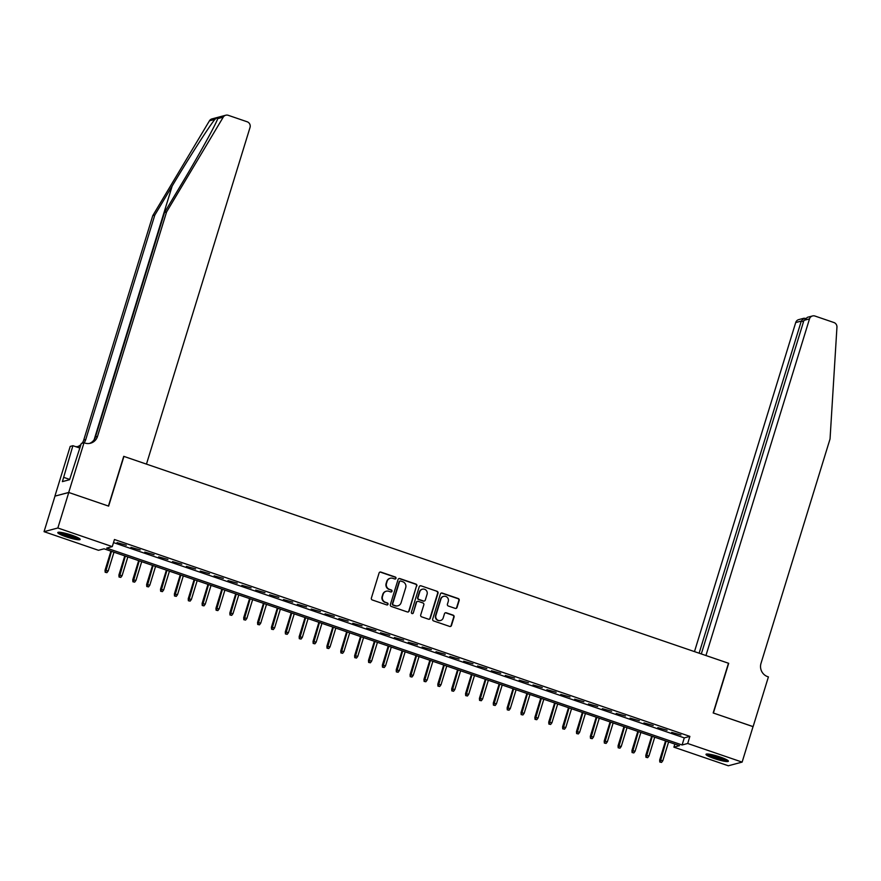 <?xml version="1.0" encoding="UTF-8"?>
<svg xmlns="http://www.w3.org/2000/svg" width="881" height="881" viewBox="0 0 881 881"><rect width="100%" height="100%" fill="white"/><g stroke="black" fill="none" stroke-linecap="round" stroke-linejoin="round"><path stroke-width="1.32" d="M395.987 578.332A1.035 0.991 75.1 0 0 395.338 577.033L380.878 572.077A1.476 1.421 75.1 0 0 379.083 573.013L371.364 598.111A1.476 1.421 75.1 0 0 372.3 599.972L386.759 604.917A1.035 0.991 75.1 0 0 388.014 604.267A1.035 0.991 75.1 0 0 387.365 602.967L385.493 602.318A4.713 4.559 75.1 0 1 382.508 596.371L383.147 594.279A4.713 4.559 75.1 0 1 388.873 591.305L390.746 591.944A1.035 0.991 75.1 0 0 392.001 591.294A1.035 0.991 75.1 0 0 391.351 589.995L389.479 589.356A4.713 4.559 75.1 0 1 386.495 583.398L387.133 581.317A4.713 4.559 75.1 0 1 392.871 578.343L394.743 578.982A1.035 0.991 75.1 0 0 395.987 578.332M395.117 579.037A1.035 0.991 75.1 0 0 394.963 577.132L380.504 572.176A1.476 1.421 75.1 0 0 379.887 572.11M387.133 604.961A1.035 0.991 75.1 0 0 386.99 603.067L385.493 602.318M391.12 591.999A1.035 0.991 75.1 0 0 390.977 590.094L389.479 589.356M714.282 758.552A11.706 1.63 17.1 0 1 706.011 754.334A11.706 1.63 17.1 0 1 720.107 756.999A11.706 1.63 17.1 0 1 728.389 761.217A11.706 1.63 17.1 0 1 714.282 758.552M66.064 536.782A11.706 1.63 17.1 0 1 57.783 532.565A11.706 1.63 17.1 0 1 71.879 535.23A11.706 1.63 17.1 0 1 80.16 539.447A11.706 1.63 17.1 0 1 66.064 536.782M455.224 608.386A1.476 1.421 75.1 0 0 457.019 607.45L459.188 600.413A1.476 1.421 75.1 0 0 458.252 598.551L442.196 593.056A1.476 1.421 75.1 0 0 440.401 593.992L432.681 619.079A1.476 1.421 75.1 0 0 433.617 620.94L449.673 626.435A1.476 1.421 75.1 0 0 451.457 625.51L454.078 617.008A1.476 1.421 75.1 0 0 453.142 615.147L446.271 612.791A1.476 1.421 75.1 0 0 444.487 613.727L443.187 617.944A3.942 3.81 75.1 0 1 436.8 619.376A3.942 3.81 75.1 0 1 435.908 615.445L440.985 598.926A3.942 3.81 75.1 0 1 447.372 597.494A3.942 3.81 75.1 0 1 448.275 601.415L447.427 604.168A1.476 1.421 75.1 0 0 448.352 606.029L455.224 608.386M68.707 492.468L108.429 506.057L123.725 456.336L146.466 464.122L250.028 127.47A4.504 4.35 75.1 0 0 247.187 121.787L228.256 115.312A4.504 4.35 75.1 0 0 223.223 117.173L166.575 211.958L97.527 436.381A10.506 10.154 -104.9 0 1 84.763 443.011L84.003 442.747L68.707 492.468L54.908 496.135L68.773 492.49L108.638 506.123L123.935 456.413L728.477 663.239L713.181 712.96L753.046 726.594L742.121 762.109L728.323 765.776L673.899 747.165L679.493 745.667L104.068 548.808L98.474 550.295L44.05 531.672L57.849 527.994L112.272 546.616L106.678 548.103L682.103 744.974L687.698 743.487L742.121 762.109M68.773 492.49L57.849 527.994M113.506 542.597L684.284 737.871L689.878 736.384L114.453 539.513L112.272 546.616M689.878 736.384L687.698 743.487M416.856 585.931A1.476 1.421 75.1 0 0 415.92 584.07L399.864 578.575A1.476 1.421 75.1 0 0 398.069 579.511L390.349 604.597A1.476 1.421 75.1 0 0 391.285 606.458L407.341 611.954A1.476 1.421 75.1 0 0 409.136 611.029L416.482 586.03A1.476 1.421 75.1 0 0 415.546 584.169L399.489 578.674A1.476 1.421 75.1 0 0 398.873 578.608M421.03 585.821L437.086 591.316A1.476 1.421 75.1 0 1 438.022 593.177L430.302 618.264A1.476 1.421 75.1 0 1 428.507 619.2L421.636 616.843A1.476 1.421 75.1 0 1 420.7 614.982L423.838 604.807A1.476 1.421 75.1 0 0 422.902 602.945L418.343 601.393A1.476 1.421 75.1 0 0 416.559 602.318L413.299 612.912A1.035 0.991 75.1 0 1 411.625 613.286A1.035 0.991 75.1 0 1 411.383 612.262L419.235 586.746A1.476 1.421 75.1 0 1 421.03 585.821L437.086 591.316M126.313 545.218L117.063 542.619L126.313 545.218M140.178 549.964L130.928 547.365L140.178 549.964M154.043 554.7L144.792 552.101L154.043 554.7M167.908 559.446L158.657 556.847L167.908 559.446M181.772 564.192L172.522 561.593L181.772 564.192M195.637 568.939L186.387 566.34L195.637 568.939M209.502 573.674L200.251 571.086L209.502 573.674M223.367 578.421L214.116 575.822L223.367 578.421M237.242 583.167L227.981 580.568L237.242 583.167M251.107 587.913L241.846 585.314L251.107 587.913M264.972 592.66L255.721 590.061L264.972 592.66M278.837 597.395L269.586 594.796L278.837 597.395M292.701 602.141L283.451 599.543L292.701 602.141M306.566 606.888L297.315 604.289L306.566 606.888M320.431 611.634L311.18 609.035L320.431 611.634M334.295 616.37L325.045 613.771L334.295 616.37M348.16 621.116L338.91 618.517L348.16 621.116M362.025 625.862L352.774 623.263L362.025 625.862M375.89 630.609L366.639 628.01L375.89 630.609M389.754 635.344L380.504 632.756L389.754 635.344M403.63 640.091L394.369 637.492L403.63 640.091M417.495 644.837L408.244 642.238L417.495 644.837M431.36 649.583L422.109 646.984L431.36 649.583M445.224 654.33L435.974 651.731L445.224 654.33M459.089 659.065L449.839 656.466L459.089 659.065M472.954 663.811L463.703 661.213L472.954 663.811M486.819 668.558L477.568 665.959L486.819 668.558M500.683 673.304L491.433 670.705L500.683 673.304M514.548 678.04L505.298 675.441L514.548 678.04M528.413 682.786L519.162 680.187L528.413 682.786M542.278 687.532L533.027 684.933L542.278 687.532M556.153 692.279L546.892 689.68L556.153 692.279M570.018 697.014L560.757 694.426L570.018 697.014M583.883 701.761L574.632 699.162L583.883 701.761M597.747 706.507L588.497 703.908L597.747 706.507M611.612 711.253L602.362 708.654L611.612 711.253M625.477 715.989L616.226 713.401L625.477 715.989M639.342 720.735L630.091 718.136L639.342 720.735M653.206 725.481L643.956 722.883L653.206 725.481M667.071 730.228L657.821 727.629L667.071 730.228M671.685 732.375L680.936 734.974L671.685 732.375M54.974 496.157L44.05 531.672M674.846 744.082L673.899 747.165M684.284 737.871L682.103 744.974M390.096 578.299A4.713 4.559 75.1 0 0 386.77 581.416L387.133 581.317M389.105 589.455A4.713 4.559 75.1 0 1 386.12 583.497L386.77 581.416M386.109 591.272A4.713 4.559 75.1 0 0 382.772 594.378L383.147 594.279M385.118 602.417A4.713 4.559 75.1 0 1 382.134 596.47L382.772 594.378M407.958 612.02A1.476 1.421 75.1 0 0 408.762 611.128L416.482 586.03M400.756 581.042A1.035 0.991 75.1 0 0 399.511 581.691L392.728 603.716A1.035 0.991 75.1 0 0 393.378 605.027L395.36 605.699A4.713 4.559 75.1 0 0 401.086 602.725L405.712 587.671A4.713 4.559 75.1 0 0 402.738 581.713L400.756 581.042M400.018 581.086A1.035 0.991 75.1 0 0 399.137 581.79L399.511 581.691M397.749 605.842A4.713 4.559 75.1 0 1 394.985 605.798L393.014 605.126A1.035 0.991 75.1 0 1 392.353 603.815L399.137 581.79M429.124 619.266A1.476 1.421 75.1 0 0 429.928 618.363L437.648 593.276A1.476 1.421 75.1 0 0 436.712 591.415M417.352 601.426A1.476 1.421 75.1 0 0 416.184 602.417L413.299 612.912M412.418 613.617A1.035 0.991 75.1 0 0 412.925 613.011M427.087 594.246A3.942 3.81 75.1 0 0 422.428 589.191A3.942 3.81 75.1 0 0 419.808 591.757L418.012 597.571A1.476 1.421 75.1 0 0 418.949 599.432L423.508 600.996A1.476 1.421 75.1 0 0 425.292 600.071L427.087 594.246M422.241 589.246A3.942 3.81 75.1 0 0 419.433 591.856L419.808 591.757M424.124 601.062A1.476 1.421 75.1 0 1 423.133 601.095L418.574 599.532A1.476 1.421 75.1 0 1 417.638 597.67L419.433 591.856M420.655 585.92A1.476 1.421 75.1 0 0 420.039 585.854M443.429 596.415A3.942 3.81 75.1 0 0 440.61 599.025L440.985 598.926M440.368 620.543A3.942 3.81 75.1 0 1 435.533 615.544L440.61 599.025M450.29 626.501A1.476 1.421 75.1 0 0 451.094 625.609L453.704 617.107A1.476 1.421 75.1 0 0 452.779 615.246L445.896 612.89A1.476 1.421 75.1 0 0 445.279 612.824M455.84 608.452A1.476 1.421 75.1 0 0 456.644 607.549L458.814 600.512A1.476 1.421 75.1 0 0 457.878 598.651L441.822 593.155A1.476 1.421 75.1 0 0 441.205 593.089M105.18 572.276L106.931 572.65L105.18 572.276L105.037 570.282L108.209 570.954L113.979 552.189M105.544 572.176L111.48 551.341M105.037 570.282L110.929 551.154M108.209 570.954L106.931 572.65M78.673 538.071A10.131 1.41 17.1 0 1 71.824 537.047A10.131 1.41 17.1 0 1 59.787 532.256M61.835 532.531A9.383 1.31 -162.9 0 0 71.857 536.177A9.383 1.31 -162.9 0 0 76.834 537.146M58.774 532.223A11.629 1.63 -162.9 0 0 72.198 537.366A11.629 1.63 -162.9 0 0 79.543 538.61M726.902 759.84A10.131 1.41 17.1 0 1 720.041 758.816A10.131 1.41 17.1 0 1 708.005 754.037M710.053 754.312A9.383 1.31 -162.9 0 0 720.074 757.946A9.383 1.31 -162.9 0 0 725.052 758.926M706.991 754.004A11.629 1.63 -162.9 0 0 720.416 759.147A11.629 1.63 -162.9 0 0 727.761 760.391M166.575 211.958L164.527 212.497L181.893 183.435C198.599 155.629 215.537 125.025 217.761 118.616C218.576 116.898 217.618 117.162 214.876 119.387C208.852 126.809 188.688 158.272 172.18 186.023L154.814 215.085L85.765 439.52A10.506 10.154 -104.9 0 1 84.091 442.78M223.223 117.173L217.761 118.616L218.07 117.845M154.814 215.085L152.776 215.625L83.728 440.06A10.506 10.154 -104.9 0 1 82.098 443.253M89.488 443.429A10.506 10.154 -104.9 0 0 95.489 436.932L164.527 212.497M214.876 119.387L209.425 120.84L152.776 215.625M84.003 442.747L81.294 443.462L69.599 479.705L62.397 481.621L72.903 445.698L70.205 446.425L54.908 496.135M79.874 448.088L72.903 445.698M209.425 120.84A4.504 4.35 -104.9 0 1 211.991 118.891L225.789 115.224M80.975 444.52A10.506 10.154 -104.9 0 1 77.726 446.568M80.623 445.643A10.506 10.154 -104.9 0 1 75.722 446.667M69.687 479.407L63.707 477.359M753.035 726.638L713.39 713.026L728.686 663.316L705.945 655.53L809.507 318.878L803.935 320.365L701.309 653.944M803.935 320.365L807.448 317.303L812.513 315.96A4.504 4.35 75.1 0 1 814.98 316.048L833.911 322.523A4.504 4.35 75.1 0 1 836.95 327.137L830.045 438.947L760.997 663.382A10.506 10.154 75.1 0 0 767.648 676.641L768.408 676.905L753.112 726.616M699.118 653.195L801.292 321.069L795.708 322.556A4.504 4.35 -104.9 0 1 798.715 319.627L803.78 318.283L801.292 321.069L803.483 321.829M694.481 651.61L795.708 322.556M812.513 315.96A4.504 4.35 75.1 0 0 809.507 318.878M805.19 318.327L803.78 318.283M119.045 577.022L120.796 577.396L119.045 577.022L118.902 575.029L122.074 575.7L127.844 556.935M119.42 576.923L125.344 556.087M118.902 575.029L124.794 555.889M122.074 575.7L120.796 577.396M132.91 581.768L134.672 582.143L132.91 581.768L132.767 579.775L135.938 580.447L141.709 561.682M133.284 581.669L139.22 560.823M132.767 579.775L138.658 560.635M135.938 580.447L134.672 582.143M146.775 586.515L148.537 586.889L146.775 586.515L146.631 584.51L149.803 585.193L155.574 566.428M147.149 586.416L153.085 565.569M146.631 584.51L152.523 565.382M149.803 585.193L148.537 586.889M160.639 591.25L162.401 591.625L160.639 591.25L160.507 589.257L163.668 589.929L169.438 571.174M161.014 591.151L166.95 570.315M160.507 589.257L166.388 570.128M163.668 589.929L162.401 591.625M174.504 595.997L176.266 596.371L174.504 595.997L174.372 594.003L177.533 594.675L183.303 575.91M174.879 595.897L180.814 575.062M174.372 594.003L180.253 574.864M177.533 594.675L176.266 596.371M188.369 600.743L190.131 601.117L188.369 600.743L188.237 598.75L191.397 599.421L197.179 580.656M188.743 600.644L194.679 579.808M188.237 598.75L194.117 579.61M191.397 599.421L190.131 601.117M202.234 605.489L203.996 605.864L202.234 605.489L202.101 603.485L205.262 604.168L211.044 585.402M202.608 605.39L208.544 584.543M202.101 603.485L207.982 584.356M205.262 604.168L203.996 605.864M216.098 610.225L217.86 610.599L216.098 610.225L215.966 608.231L219.138 608.903L224.908 590.149M216.473 610.126L222.408 589.29M215.966 608.231L221.847 589.103M219.138 608.903L217.86 610.599M229.963 614.971L231.725 615.345L229.963 614.971L229.831 612.978L233.002 613.65L238.773 594.884M230.337 614.872L236.273 594.036M229.831 612.978L235.723 593.849M233.002 613.65L231.725 615.345M243.828 619.717L245.59 620.092L243.828 619.717L243.696 617.724L246.867 618.396L252.638 599.631M244.202 619.618L250.138 598.783M243.696 617.724L249.587 598.584M246.867 618.396L245.59 620.092M257.704 624.464L259.454 624.838L257.704 624.464L257.56 622.46L260.732 623.142L266.502 604.377M258.067 624.365L264.003 603.518M257.56 622.46L263.452 603.331M260.732 623.142L259.454 624.838M271.568 629.21L273.319 629.585L271.568 629.21L271.425 627.206L274.597 627.889L280.367 609.123M271.932 629.1L277.867 608.264M271.425 627.206L277.317 608.077M274.597 627.889L273.319 629.585M285.433 633.946L287.184 634.32L285.433 633.946L285.29 631.952L288.461 632.624L294.232 613.859M285.807 633.846L291.732 613.011M285.29 631.952L291.182 612.824M288.461 632.624L287.184 634.32M299.298 638.692L301.06 639.066L299.298 638.692L299.155 636.699L302.326 637.37L308.097 618.605M299.672 638.593L305.608 617.757M299.155 636.699L305.046 617.559M302.326 637.37L301.06 639.066M313.162 643.438L314.924 643.813L313.162 643.438L313.03 641.434L316.191 642.117L321.961 623.352M313.537 643.339L319.473 622.493M313.03 641.434L318.911 622.305M316.191 642.117L314.924 643.813M327.027 648.185L328.789 648.559L327.027 648.185L326.895 646.18L330.056 646.863L335.826 628.098M327.402 648.086L333.337 627.239M326.895 646.18L332.776 627.052M330.056 646.863L328.789 648.559M340.892 652.92L342.654 653.295L340.892 652.92L340.76 650.927L343.92 651.599L349.691 632.844M341.266 652.821L347.202 631.985M340.76 650.927L346.64 631.798M343.92 651.599L342.654 653.295M354.757 657.667L356.519 658.041L354.757 657.667L354.625 655.673L357.785 656.345L363.567 637.58M355.131 657.567L361.067 636.732M354.625 655.673L360.505 636.534M357.785 656.345L356.519 658.041M368.621 662.413L370.383 662.787L368.621 662.413L368.489 660.42L371.65 661.091L377.431 642.326M368.996 662.314L374.932 641.478M368.489 660.42L374.37 641.28M371.65 661.091L370.383 662.787M382.486 667.159L384.248 667.534L382.486 667.159L382.354 665.155L385.526 665.838L391.296 647.072M382.861 667.06L388.796 646.213M382.354 665.155L388.235 646.026M385.526 665.838L384.248 667.534M396.351 671.895L398.113 672.269L396.351 671.895L396.219 669.901L399.39 670.573L405.161 651.819M396.725 671.796L402.661 650.96M396.219 669.901L402.11 650.773M399.39 670.573L398.113 672.269M410.216 676.641L411.978 677.015L410.216 676.641L410.083 674.648L413.255 675.32L419.026 656.554M410.59 676.542L416.526 655.706M410.083 674.648L415.975 655.508M413.255 675.32L411.978 677.015M424.091 681.387L425.842 681.762L424.091 681.387L423.948 679.394L427.12 680.066L432.89 661.301M424.455 681.288L430.391 660.453M423.948 679.394L429.84 660.254M427.12 680.066L425.842 681.762M437.956 686.134L439.707 686.508L437.956 686.134L437.813 684.13L440.985 684.812L446.755 666.047M438.331 686.035L444.255 665.188M437.813 684.13L443.705 665.001M440.985 684.812L439.707 686.508M451.821 690.869L453.583 691.255L451.821 690.869L451.678 688.876L454.849 689.548L460.62 670.793M452.195 690.77L458.131 669.934M451.678 688.876L457.569 669.747M454.849 689.548L453.583 691.255M465.686 695.616L467.448 695.99L465.686 695.616L465.542 693.622L468.714 694.294L474.485 675.529M466.06 695.516L471.996 674.681M465.542 693.622L471.434 674.494M468.714 694.294L467.448 695.99M479.55 700.362L481.312 700.736L479.55 700.362L479.418 698.369L482.579 699.04L488.349 680.275M479.925 700.263L485.86 679.427M479.418 698.369L485.299 679.229M482.579 699.04L481.312 700.736M493.415 705.108L495.177 705.483L493.415 705.108L493.283 703.104L496.444 703.787L502.214 685.022M493.789 705.009L499.725 684.163M493.283 703.104L499.164 683.975M496.444 703.787L495.177 705.483M507.28 709.855L509.042 710.229L507.28 709.855L507.148 707.85L510.308 708.533L516.09 689.768M507.654 709.756L513.59 688.909M507.148 707.85L513.028 688.722M510.308 708.533L509.042 710.229M521.145 714.59L522.907 714.965L521.145 714.59L521.012 712.597L524.173 713.269L529.955 694.503M521.519 714.491L527.455 693.655M521.012 712.597L526.893 693.468M524.173 713.269L522.907 714.965M535.009 719.337L536.771 719.711L535.009 719.337L534.877 717.343L538.049 718.015L543.819 699.25M535.384 719.237L541.319 698.402M534.877 717.343L540.758 698.204M538.049 718.015L536.771 719.711M548.874 724.083L550.636 724.457L548.874 724.083L548.742 722.09L551.913 722.761L557.684 703.996M549.248 723.984L555.184 703.137M548.742 722.09L554.634 702.95M551.913 722.761L550.636 724.457M562.739 728.829L564.501 729.204L562.739 728.829L562.607 726.825L565.778 727.508L571.549 708.742M563.113 728.73L569.049 707.884M562.607 726.825L568.498 707.696M565.778 727.508L564.501 729.204M576.615 733.565L578.365 733.939L576.615 733.565L576.471 731.571L579.643 732.243L585.413 713.489M576.978 733.466L582.914 712.63M576.471 731.571L582.363 712.443M579.643 732.243L578.365 733.939M590.479 738.311L592.23 738.685L590.479 738.311L590.336 736.318L593.508 736.99L599.278 718.224M590.843 738.212L596.778 717.376M590.336 736.318L596.228 717.178M593.508 736.99L592.23 738.685M604.344 743.057L606.095 743.432L604.344 743.057L604.201 741.064L607.372 741.736L613.143 722.971M604.718 742.958L610.643 722.123M604.201 741.064L610.093 721.924M607.372 741.736L606.095 743.432M618.209 747.804L619.971 748.178L618.209 747.804L618.066 745.8L621.237 746.482L627.008 727.717M618.583 747.705L624.519 726.858M618.066 745.8L623.957 726.671M621.237 746.482L619.971 748.178M632.073 752.539L633.835 752.925L632.073 752.539L631.941 750.546L635.102 751.218L640.872 732.463M632.448 752.44L638.384 731.604M631.941 750.546L637.822 731.417M635.102 751.218L633.835 752.925M645.938 757.286L647.7 757.66L645.938 757.286L645.806 755.292L648.967 755.964L654.737 737.199M646.313 757.186L652.248 736.351M645.806 755.292L651.687 736.164M648.967 755.964L647.7 757.66M659.803 762.032L661.565 762.406L659.803 762.032L659.671 760.039L662.831 760.71L668.602 741.945M660.177 761.933L666.113 741.097M659.671 760.039L665.551 740.899M662.831 760.71L661.565 762.406M172.18 186.023L94.124 439.751M85.765 439.52L83.728 440.06M95.489 436.932L97.527 436.381"/></g></svg>
